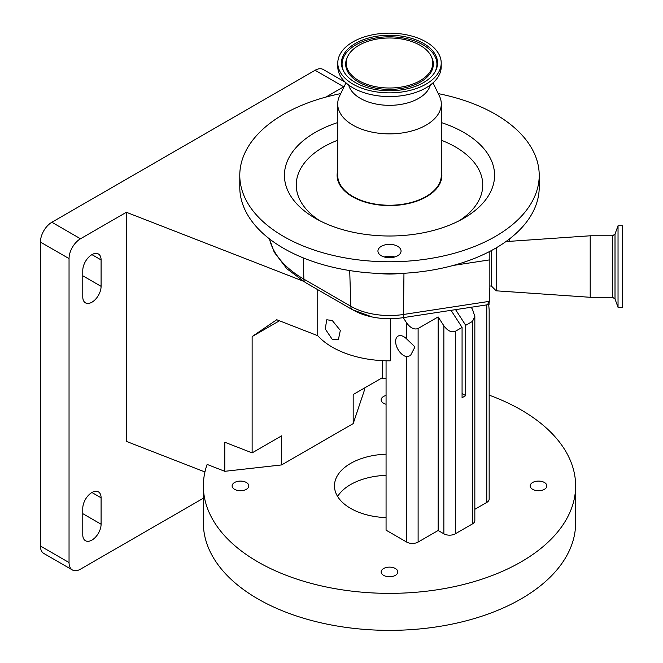 <?xml version="1.0" encoding="UTF-8"?>
<svg xmlns="http://www.w3.org/2000/svg" width="663" height="663" viewBox="0 0 663 663"><rect width="100%" height="100%" fill="white"/><g stroke="black" fill="none" stroke-linecap="round" stroke-linejoin="round"><path stroke-width="0.99" d="M489.849 285.96L491.465 286.101L491.465 250.523M400.435 273.438A56.504 32.628 180 0 1 389.496 274.051A56.504 32.628 180 0 1 378.565 273.438A149.714 86.439 0 0 0 389.496 273.67A149.714 86.439 0 0 0 400.435 273.438A149.714 86.439 0 0 0 453.293 265.432A149.714 86.439 0 0 0 489.849 251.376A149.714 86.439 0 0 0 539.218 187.231L539.218 175.339A149.714 86.439 0 0 0 438.26 93.616M340.741 93.616A149.714 86.439 0 0 0 239.782 175.339A149.714 86.439 0 0 0 389.496 261.777A149.714 86.439 0 0 0 539.218 175.339M491.465 286.101L496.189 290.817L496.189 247.871M590.203 297.289L590.203 235.788L612.571 235.788L612.571 297.289L590.203 297.289L496.189 290.817M389.496 244.357A11.561 6.671 0 0 0 377.935 251.028A11.561 6.671 0 0 0 389.496 257.708A11.561 6.671 0 0 0 401.065 251.028A11.561 6.671 0 0 0 389.496 244.357M384.25 256.979A11.561 6.671 180 0 1 389.496 256.25A11.561 6.671 180 0 1 394.75 256.979M337.707 122.556A105.077 60.665 0 0 0 315.198 218.235A105.077 60.665 0 0 0 389.496 236.003A105.077 60.665 0 0 0 463.802 218.235A105.077 60.665 0 0 0 441.293 122.556M441.293 170.805A52.385 30.241 180 0 1 389.496 205.58A52.385 30.241 180 0 1 337.707 170.805M618.04 307.325L618.04 225.751L622.574 225.751L622.574 307.325L618.04 307.325L615.007 298.996L615.007 234.08L612.571 235.788M345.987 82.834L339.63 95.886A51.797 29.901 0 0 0 337.707 103.975L337.707 175.339A51.797 29.901 0 0 0 389.496 205.24A51.797 29.901 0 0 0 441.293 175.339L441.293 103.975A51.797 29.901 0 0 0 439.362 95.886L433.014 82.834M337.707 103.975A51.797 29.901 0 0 0 389.496 133.876A51.797 29.901 0 0 0 441.293 103.975M348.68 85.038A41.272 23.827 0 0 0 389.496 105.334A41.272 23.827 0 0 0 430.32 85.038M337.79 63.01L337.79 66.706A51.714 29.86 0 0 0 389.496 96.566A51.714 29.86 0 0 0 441.21 66.706L441.21 63.01A51.714 29.86 0 0 0 389.496 33.15A51.714 29.86 0 0 0 337.79 63.01A51.714 29.86 0 0 0 389.496 92.861A51.714 29.86 0 0 0 441.21 63.01M389.496 35.255A48.059 27.747 0 0 0 343.898 71.77A48.059 27.747 0 0 0 389.496 90.756A48.059 27.747 0 0 0 435.094 71.77A48.059 27.747 0 0 0 389.496 35.255M389.496 88.013A43.319 25.012 0 0 0 431.199 56.247A43.319 25.012 0 0 0 389.496 37.998A43.319 25.012 0 0 0 347.793 56.247A43.319 25.012 0 0 0 389.496 88.013M403.808 355.583A11.561 6.68 60 0 1 396.25 345.398A11.561 6.68 60 0 1 398.024 336.133A11.561 6.68 60 0 1 403.808 336.705A11.561 6.68 60 0 1 406.668 338.959L414.98 346.923L410.389 355.7L406.668 356.644A11.561 6.68 60 0 1 403.808 355.583M332.271 320.519L326.784 319.773L325.218 328.923L332.271 339.398L338.345 339.804L340.326 330.423L332.271 320.519M390.308 318.712L390.308 360.821A80.927 46.725 0 0 1 332.271 347.139A80.927 46.725 0 0 1 317.743 335.702L317.743 289.673M382.667 360.655L382.667 377.52L353.18 394.543L353.18 423.616L281.618 464.929L224.79 471.31L207.121 464.423A186.137 107.464 0 0 0 203.367 485.904A186.137 107.464 0 0 0 257.882 561.893A186.137 107.464 0 0 0 460.727 585.18A186.137 107.464 0 0 0 575.633 485.904A186.137 107.464 0 0 0 521.118 409.916A186.137 107.464 0 0 0 489.153 395.14M203.367 485.904L203.367 522.908A186.137 107.464 0 0 0 257.882 598.896A186.137 107.464 0 0 0 460.727 622.184A186.137 107.464 0 0 0 575.633 522.908L575.633 485.904M386.065 475.338A55.029 31.774 0 0 0 337.608 496.471M386.065 517.612A55.029 31.774 180 0 1 350.586 508.364A55.029 31.774 180 0 1 334.467 485.904A55.029 31.774 180 0 1 386.065 454.188M544.431 482.498A8.346 4.815 0 0 0 535.331 481.454A8.346 4.815 0 0 0 530.185 485.904A8.346 4.815 0 0 0 532.629 489.311A8.346 4.815 0 0 0 541.721 490.355A8.346 4.815 0 0 0 546.867 485.904A8.346 4.815 0 0 0 544.431 482.498M395.397 568.539A8.346 4.815 0 0 0 386.305 567.495A8.346 4.815 0 0 0 381.159 571.945A8.346 4.815 0 0 0 383.595 575.351A8.346 4.815 0 0 0 392.695 576.396A8.346 4.815 0 0 0 397.841 571.945A8.346 4.815 0 0 0 395.397 568.539M246.371 482.498A8.346 4.815 0 0 0 237.279 481.454A8.346 4.815 0 0 0 232.125 485.904A8.346 4.815 0 0 0 234.569 489.311A8.346 4.815 0 0 0 243.661 490.355A8.346 4.815 0 0 0 248.816 485.904A8.346 4.815 0 0 0 246.371 482.498M386.065 395.471A8.346 4.815 0 0 0 381.159 399.864A8.346 4.815 0 0 0 383.595 403.27A8.346 4.815 0 0 0 386.065 404.248M91.933 254.633A12.945 7.475 120 0 0 82.776 270.487L82.776 296.916A12.945 7.475 120 0 0 85.461 302.85A12.945 7.475 120 0 0 95.439 299.378A12.945 7.475 120 0 0 101.091 286.35L101.091 259.921A12.945 7.475 120 0 0 98.406 253.987A12.945 7.475 120 0 0 91.933 254.633L101.091 259.921M91.933 492.51A12.945 7.475 120 0 0 82.776 508.372L82.776 534.801A12.945 7.475 120 0 0 85.461 540.726A12.945 7.475 120 0 0 95.439 537.254A12.945 7.475 120 0 0 101.091 524.226L101.091 497.797A12.945 7.475 120 0 0 98.406 491.871A12.945 7.475 120 0 0 91.933 492.51L101.091 497.797M204.933 471.965L126.368 441.376L126.368 212.284L80.488 238.771A16.185 9.348 120 0 0 69.043 258.595L69.043 562.547A16.185 9.348 120 0 0 72.391 569.965A16.185 9.348 120 0 0 80.488 569.161L203.367 498.22M72.391 569.965L43.783 553.439A16.185 9.348 -60 0 1 40.426 546.03L69.043 562.547M69.043 258.595L40.426 242.078L40.426 546.03M40.426 242.078A16.185 9.348 -60 0 1 51.871 222.254L80.488 238.771M344.18 86.538A16.185 9.348 120 0 0 343.716 86.795L315.107 70.278L51.871 222.254M315.107 70.278A16.185 9.348 -60 0 1 323.196 69.474L345.382 82.278M224.79 471.31L224.79 442.238L252.131 452.879L281.618 435.856L281.618 464.929M343.716 86.795L325.889 97.088M126.368 212.284L302.8 280.988M386.065 378.457A186.137 107.464 0 0 0 380.869 378.556M252.131 452.879L252.131 336.572L279.454 320.793M353.18 423.616L364.219 390.805L364.219 388.162M252.131 336.572L276.736 319.732L317.743 335.702M488.706 304.45L489.153 309.903L489.153 499.115A8.097 4.674 180 0 1 486.783 502.421L474.841 509.308M455.572 309.638L465.708 325.318L472.47 321.414L474.841 316.483L472.47 309.256L471.178 307.259M474.841 316.483L474.841 520.588A8.097 4.674 180 0 1 472.47 523.894L455.307 533.806A8.097 4.674 180 0 1 443.862 533.806L438.144 530.499L418.113 542.069A8.097 4.674 180 0 1 406.668 542.069L386.065 530.176L386.065 360.78M403.237 317.635L406.668 322.947C410.48 328.077 414.292 329.925 418.113 328.492L438.144 316.931L443.862 325.773C447.674 330.903 451.495 332.751 455.307 331.318L462.07 327.414L462.07 397.742L465.708 395.645L462.07 393.549M438.144 316.931L438.144 530.499M465.708 325.318L465.708 395.645M451.031 310.334L462.07 327.414M392.14 257.526A9.713 5.611 0 0 0 386.852 257.526M239.782 175.339L239.782 187.231A149.714 86.439 0 0 0 378.565 273.438M269.493 238.912A121.047 69.888 0 0 0 303.878 279.156L350.818 306.273A54.689 31.575 0 0 0 389.496 315.522A54.689 31.575 0 0 0 403.494 314.477L489.253 301.367A4.856 2.909 2.4 0 0 489.849 301.267L489.849 259.846L453.293 265.432M489.849 251.376L489.849 259.846M353.106 310.011A51.457 29.711 0 0 0 372.341 317.013A51.457 29.711 0 0 0 402.665 317.726L487.496 304.765L489.849 303.911M489.849 287.469L489.253 301.367L487.496 304.765M489.849 303.107L489.849 301.267M303.223 257.874L303.878 279.156A8.097 4.674 120 0 0 305.552 282.629L352.492 309.745A8.097 4.674 120 0 1 350.818 306.273L349.716 270.562M337.707 140.241A93.243 53.827 0 0 0 319.632 220.655M434.779 72.3A47.413 27.374 0 0 0 389.496 36.805A47.413 27.374 0 0 0 344.213 72.3M347.793 56.247L347.304 57.258A43.833 25.302 0 0 0 389.496 89.406A43.833 25.302 0 0 0 431.696 57.258L431.199 56.247M82.776 513.651L101.091 524.226M82.776 275.775L101.091 286.35M486.783 304.872L486.783 502.421M472.47 321.414L472.47 523.894M443.862 325.773L443.862 533.806M455.307 331.318L455.307 533.806M418.113 328.492L418.113 542.069M406.668 322.947L406.668 338.959M406.668 356.644L406.668 542.069M459.368 220.655A93.243 53.827 0 0 0 441.293 140.241M508.861 241.39A121.047 69.888 0 0 0 509.507 238.912M402.665 317.726A8.097 1.691 81.3 0 0 403.494 314.477L403.958 273.264M615.007 234.08L618.04 225.751M615.007 298.996L612.571 297.289M505.902 241.589L590.203 235.788M509.002 241.382L509.598 238.837M305.552 282.629L286.913 268.797L274.233 252.213L269.402 238.837M352.492 309.745L372.341 317.013"/></g></svg>
